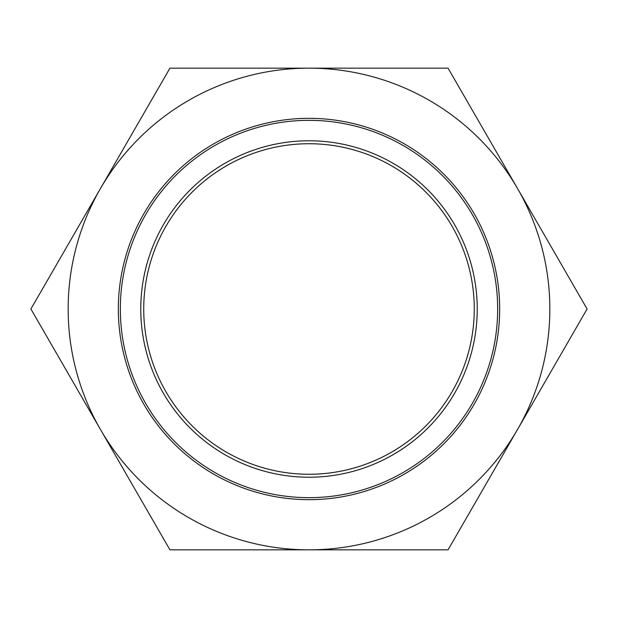 <?xml version="1.0" encoding="UTF-8"?>
<svg xmlns="http://www.w3.org/2000/svg" width="618" height="618" viewBox="0 0 618 618"><rect width="100%" height="100%" fill="white"/><g stroke="black" fill="none" stroke-linecap="round" stroke-linejoin="round"><path stroke-width="0.93" d="M309 497.66A188.66 188.66 0 0 0 497.66 309A188.66 188.66 0 0 0 309 120.34A188.66 188.66 0 0 0 120.34 309A188.66 188.66 0 0 0 309 497.66M309 143.731A165.269 165.269 0 0 0 143.731 309A165.269 165.269 0 0 0 309 474.269A165.269 165.269 0 0 0 474.269 309A165.269 165.269 0 0 0 309 143.731M309 140.773A168.227 168.227 0 0 0 140.773 309A168.227 168.227 0 0 0 309 477.227A168.227 168.227 0 0 0 477.227 309A168.227 168.227 0 0 0 309 140.773M118.332 309A190.668 190.668 0 0 0 309 499.668A190.668 190.668 0 0 0 499.668 309A190.668 190.668 0 0 0 309 118.332A190.668 190.668 0 0 0 118.332 309M68.158 309A240.842 240.842 0 0 0 100.425 429.417L30.9 309L100.425 188.583A240.842 240.842 0 0 0 68.158 309M448.05 68.158L517.575 188.583A240.842 240.842 0 0 0 309 68.158L448.05 68.158M517.575 188.583L587.1 309L517.575 429.417A240.842 240.842 0 0 0 517.575 188.583M517.575 429.417L448.05 549.842L309 549.842A240.842 240.842 0 0 0 517.575 429.417M309 549.842L169.95 549.842L100.425 429.417A240.842 240.842 0 0 0 309 549.842M100.425 188.583L169.95 68.158L309 68.158A240.842 240.842 0 0 0 100.425 188.583"/></g></svg>
